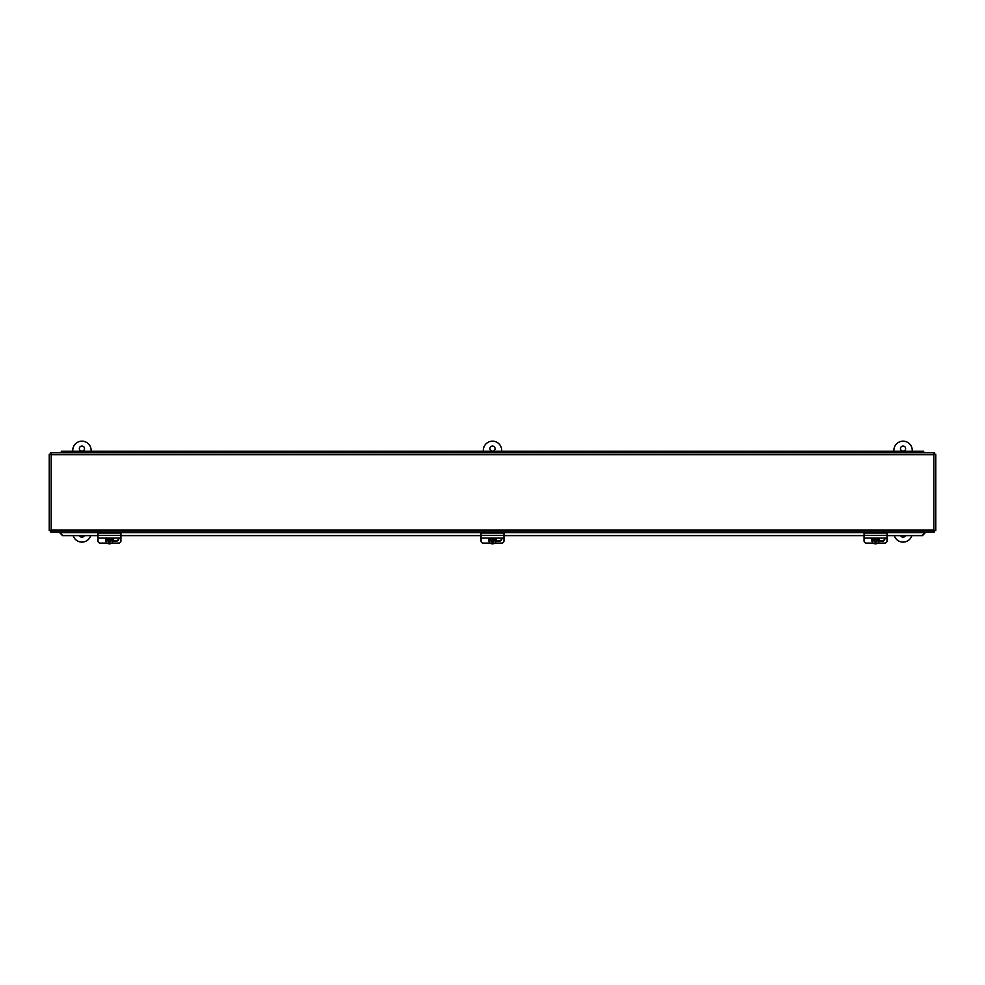 <?xml version="1.0" encoding="UTF-8"?>
<svg xmlns="http://www.w3.org/2000/svg" width="985" height="985" viewBox="0 0 985 985"><rect width="100%" height="100%" fill="white"/><g stroke="black" fill="none" stroke-linecap="round" stroke-linejoin="round"><path stroke-width="1.48" d="M84.304 535.655A2.586 2.586 0 0 1 79.563 535.655M81.94 446.045A2.586 2.586 0 0 1 84.513 448.618A2.586 2.586 0 0 1 81.94 451.204A2.586 2.586 0 0 1 79.354 448.618A2.586 2.586 0 0 1 81.94 446.045M91.112 451.265L91.112 450.342A9.173 9.173 0 0 0 81.94 441.169A9.173 9.173 0 0 0 72.755 450.342L72.755 451.265M73.173 535.655A9.173 9.173 0 0 0 90.694 535.655M492.5 446.045A2.586 2.586 0 0 1 495.086 448.618A2.586 2.586 0 0 1 492.5 451.204A2.586 2.586 0 0 1 489.914 448.618A2.586 2.586 0 0 1 492.5 446.045M492.771 452.804L492.771 451.265L501.673 451.265L501.673 450.342A9.173 9.173 0 0 0 492.5 441.169A9.173 9.173 0 0 0 483.327 450.342L483.327 452.804L483.327 451.265L474.425 451.265L474.425 452.804M905.437 535.655A2.586 2.586 0 0 1 900.696 535.655M903.06 446.045A2.586 2.586 0 0 1 905.646 448.618A2.586 2.586 0 0 1 903.06 451.204A2.586 2.586 0 0 1 900.487 448.618A2.586 2.586 0 0 1 903.06 446.045M912.245 451.265L912.245 450.342A9.173 9.173 0 0 0 903.06 441.169A9.173 9.173 0 0 0 893.887 450.342L893.887 451.265M894.306 535.655A9.173 9.173 0 0 0 911.827 535.655M934.383 531.937L933.817 530.004L935.75 530.57L935.75 454.183L933.817 454.738L934.383 452.804L50.617 452.804L51.183 454.738L49.25 454.183L49.25 530.57L51.183 530.004L50.617 531.937L934.383 531.937L933.817 530.004L935.75 530.57M935.75 454.183L933.817 454.738L934.383 452.804M50.617 452.804L51.183 454.738L49.25 454.183M49.25 530.57L51.183 530.004L50.617 531.937M97.995 535.421L62.547 535.421L59.79 531.937M925.211 531.937L922.452 535.421L887.005 535.421M120.921 535.421L481.037 535.421M503.963 535.421L864.079 535.421M887.005 535.655L922.452 535.655L925.211 532.713M59.79 532.713L62.547 535.655L97.995 535.655M120.921 535.655L481.037 535.655M503.963 535.655L864.079 535.655M70.748 452.804L70.748 451.265L79.637 451.265L79.637 452.804L79.637 451.265L88.539 451.265L88.539 452.804M89.093 452.804L89.093 451.265L97.995 451.265L97.995 452.804L97.995 451.265L106.885 451.265L106.885 452.804M107.439 452.804L107.439 451.265L116.341 451.265L116.341 452.804L116.341 451.265L125.243 451.265L125.243 452.804M125.784 452.804L125.784 451.265L134.686 451.265L134.686 452.804L134.686 451.265L143.588 451.265L143.588 452.804M144.142 452.804L144.142 451.265L153.032 451.265L153.032 452.804L153.032 451.265L161.934 451.265L161.934 452.804M162.488 452.804L162.488 451.265L171.39 451.265L171.39 452.804L171.39 451.265L180.292 451.265L180.292 452.804M180.834 452.804L180.834 451.265L189.736 451.265L189.736 452.804L189.736 451.265L198.638 451.265L198.638 452.804M199.192 452.804L199.192 451.265L208.081 451.265L208.081 452.804L208.081 451.265L216.983 451.265L216.983 452.804M217.537 452.804L217.537 451.265L226.439 451.265L226.439 452.804L226.439 451.265L235.329 451.265L235.329 452.804M235.883 452.804L235.883 451.265L244.785 451.265L244.785 452.804L244.785 451.265L253.687 451.265L253.687 452.804M254.228 452.804L254.228 451.265L263.13 451.265L263.13 452.804L263.13 451.265L272.032 451.265L272.032 452.804M272.586 452.804L272.586 451.265L281.488 451.265L281.488 452.804L281.488 451.265L290.378 451.265L290.378 452.804M290.932 452.804L290.932 451.265L299.834 451.265L299.834 452.804L299.834 451.265L308.736 451.265L308.736 452.804M309.278 452.804L309.278 451.265L318.18 451.265L318.18 452.804L318.18 451.265L327.082 451.265L327.082 452.804M327.636 452.804L327.636 451.265L336.525 451.265L336.525 452.804L336.525 451.265L345.427 451.265L345.427 452.804M345.981 452.804L345.981 451.265L354.883 451.265L354.883 452.804L354.883 451.265L363.785 451.265L363.785 452.804M364.327 452.804L364.327 451.265L373.229 451.265L373.229 452.804L373.229 451.265L382.131 451.265L382.131 452.804M382.685 452.804L382.685 451.265L391.574 451.265L391.574 452.804L391.574 451.265L400.476 451.265L400.476 452.804M401.03 452.804L401.03 451.265L409.932 451.265L409.932 452.804L409.932 451.265L418.822 451.265L418.822 452.804M419.376 452.804L419.376 451.265L428.278 451.265L428.278 452.804L428.278 451.265L437.18 451.265L437.18 452.804M437.722 452.804L437.722 451.265L446.624 451.265L446.624 452.804L446.624 451.265L455.526 451.265L455.526 452.804M456.08 452.804L456.08 451.265L464.982 451.265L464.982 452.804L464.982 451.265L473.871 451.265L473.871 452.804M511.129 452.804L511.129 451.265L520.018 451.265L520.018 452.804L520.018 451.265L528.92 451.265L528.92 452.804M529.474 452.804L529.474 451.265L538.376 451.265L538.376 452.804L538.376 451.265L547.278 451.265L547.278 452.804M547.82 452.804L547.82 451.265L556.722 451.265L556.722 452.804L556.722 451.265L565.624 451.265L565.624 452.804M566.178 452.804L566.178 451.265L575.068 451.265L575.068 452.804L575.068 451.265L583.97 451.265L583.97 452.804M584.524 452.804L584.524 451.265L593.426 451.265L593.426 452.804L593.426 451.265L602.315 451.265L602.315 452.804M602.869 452.804L602.869 451.265L611.771 451.265L611.771 452.804L611.771 451.265L620.673 451.265L620.673 452.804M621.215 452.804L621.215 451.265L630.117 451.265L630.117 452.804L630.117 451.265L639.019 451.265L639.019 452.804M639.573 452.804L639.573 451.265L648.475 451.265L648.475 452.804L648.475 451.265L657.364 451.265L657.364 452.804M657.918 452.804L657.918 451.265L666.82 451.265L666.82 452.804L666.82 451.265L675.722 451.265L675.722 452.804M676.264 452.804L676.264 451.265L685.166 451.265L685.166 452.804L685.166 451.265L694.068 451.265L694.068 452.804M694.622 452.804L694.622 451.265L703.512 451.265L703.512 452.804L703.512 451.265L712.414 451.265L712.414 452.804M712.968 452.804L712.968 451.265L721.87 451.265L721.87 452.804L721.87 451.265L730.771 451.265L730.771 452.804M731.313 452.804L731.313 451.265L740.215 451.265L740.215 452.804L740.215 451.265L749.117 451.265L749.117 452.804M749.671 452.804L749.671 451.265L758.561 451.265L758.561 452.804L758.561 451.265L767.463 451.265L767.463 452.804M768.017 452.804L768.017 451.265L776.919 451.265L776.919 452.804L776.919 451.265L785.808 451.265L785.808 452.804M786.362 452.804L786.362 451.265L795.264 451.265L795.264 452.804L795.264 451.265L804.166 451.265L804.166 452.804M804.708 452.804L804.708 451.265L813.61 451.265L813.61 452.804L813.61 451.265L822.512 451.265L822.512 452.804M823.066 452.804L823.066 451.265L831.968 451.265L831.968 452.804L831.968 451.265L840.858 451.265L840.858 452.804M841.412 452.804L841.412 451.265L850.314 451.265L850.314 452.804L850.314 451.265L859.216 451.265L859.216 452.804M859.757 452.804L859.757 451.265L868.659 451.265L868.659 452.804L868.659 451.265L877.561 451.265L877.561 452.804M878.115 452.804L878.115 451.265L887.005 451.265L887.005 452.804L887.005 451.265L895.907 451.265L895.907 452.804M896.461 452.804L896.461 451.265L905.363 451.265L905.363 452.804L905.363 451.265L914.252 451.265L914.252 452.804M914.806 452.804L914.806 451.265L923.708 451.265L923.708 452.804M501.673 452.804L501.673 451.265L501.673 452.804M510.575 452.804L510.575 451.265L501.673 451.265M492.229 452.804L492.229 451.265L483.327 451.265M70.194 452.804L70.194 451.265L61.292 451.265L61.292 452.804M112.573 538.069A3.755 3.706 -0 0 1 113.152 539.448L113.152 539.251A3.755 3.706 -0 0 1 113.152 540.605L113.152 540.814A3.755 3.706 -0 0 1 105.764 540.814L105.764 540.605A3.755 3.706 -0 0 1 105.764 539.251L105.764 539.448A3.755 3.706 -0 0 1 106.343 538.069M109.914 537.995L109.914 539.645L113.152 539.448M112.906 538.069A3.755 3.706 -0 0 1 113.213 539.534L113.213 539.928M105.703 539.928L105.703 539.534A3.755 3.706 -0 0 1 106.011 538.069M113.152 540.814L109.914 540.999L109.914 542.513L109.003 542.513L109.003 540.999L105.764 540.814M109.914 538.069L109.914 539.251M109.003 540.999L105.764 540.605M109.003 542.193L109.914 542.193M118.754 538.635A2.438 2.216 180 0 1 116.341 540.556L109.914 540.999M105.764 539.448L109.003 539.645L109.003 537.995M120.921 537.921L120.921 533.033L97.995 533.033L97.995 541.011A2.29 2.081 180 0 0 100.285 543.092L107.193 543.092M97.995 538.069L120.921 538.069L120.921 541.011A2.29 2.081 180 0 1 118.631 543.092L111.724 543.092M118.582 538.069A2.438 2.216 -0 0 1 116.341 541.147L113.078 541.147M495.615 538.069A3.755 3.706 -0 0 1 496.194 539.448L496.194 539.251A3.755 3.706 -0 0 1 496.194 540.605L496.194 540.814A3.755 3.706 -0 0 1 488.806 540.814L488.806 540.605A3.755 3.706 -0 0 1 488.806 539.251L488.806 539.448A3.755 3.706 -0 0 1 489.385 538.069M492.956 537.995L492.956 539.645L496.194 539.448M495.947 538.069A3.755 3.706 -0 0 1 496.255 539.534L496.255 539.928M488.745 539.928L488.745 539.534A3.755 3.706 -0 0 1 489.052 538.069M496.194 540.814L492.956 540.999L492.956 542.513L492.044 542.513L492.044 540.999L488.806 540.814M492.044 539.251L492.044 538.069M492.044 540.999L488.806 540.605M492.044 542.193L492.956 542.193M501.796 538.635A2.438 2.216 180 0 1 499.383 540.556L492.956 540.999M488.806 539.448L492.044 539.645L492.044 537.995M503.963 537.921L503.963 533.033L481.037 533.033L481.037 541.011A2.29 2.081 180 0 0 483.327 543.092L490.235 543.092M481.037 538.069L503.963 538.069L503.963 541.011A2.29 2.081 180 0 1 501.673 543.092L494.765 543.092M501.624 538.069A2.438 2.216 -0 0 1 499.383 541.147L496.12 541.147M878.657 538.069A3.755 3.706 -0 0 1 879.236 539.448L879.236 539.251A3.755 3.706 -0 0 1 879.236 540.605L879.236 540.814A3.755 3.706 -0 0 1 871.848 540.814L871.848 540.605A3.755 3.706 -0 0 1 871.848 539.251L871.848 539.448A3.755 3.706 -0 0 1 872.427 538.069M875.997 537.995L875.997 539.645L879.236 539.448M878.989 538.069A3.755 3.706 -0 0 1 879.297 539.534L879.297 539.928M871.787 539.928L871.787 539.534A3.755 3.706 -0 0 1 872.094 538.069M879.236 540.814L875.997 540.999L875.997 542.513L875.086 542.513L875.086 540.999L871.848 540.814M875.997 538.069L875.997 539.251M875.086 539.251L875.086 538.069M875.086 540.999L871.848 540.605M875.086 542.193L875.997 542.193M884.838 538.635A2.438 2.216 180 0 1 882.425 540.556L875.997 540.999M871.848 539.448L875.086 539.645L875.086 537.995M887.005 537.921L887.005 533.033L864.079 533.033L864.079 541.011A2.29 2.081 180 0 0 866.369 543.092L873.276 543.092M864.079 538.069L887.005 538.069L887.005 541.011A2.29 2.081 180 0 1 884.715 543.092L877.807 543.092M884.665 538.069A2.438 2.216 -0 0 1 882.425 541.147L879.162 541.147M51.183 454.738L933.817 454.738L933.817 530.004L51.183 530.004L51.183 454.738M925.211 532.614L59.79 532.614M120.921 535.347L97.995 535.347M503.963 535.347L481.037 535.347M887.005 535.347L864.079 535.347"/></g></svg>
